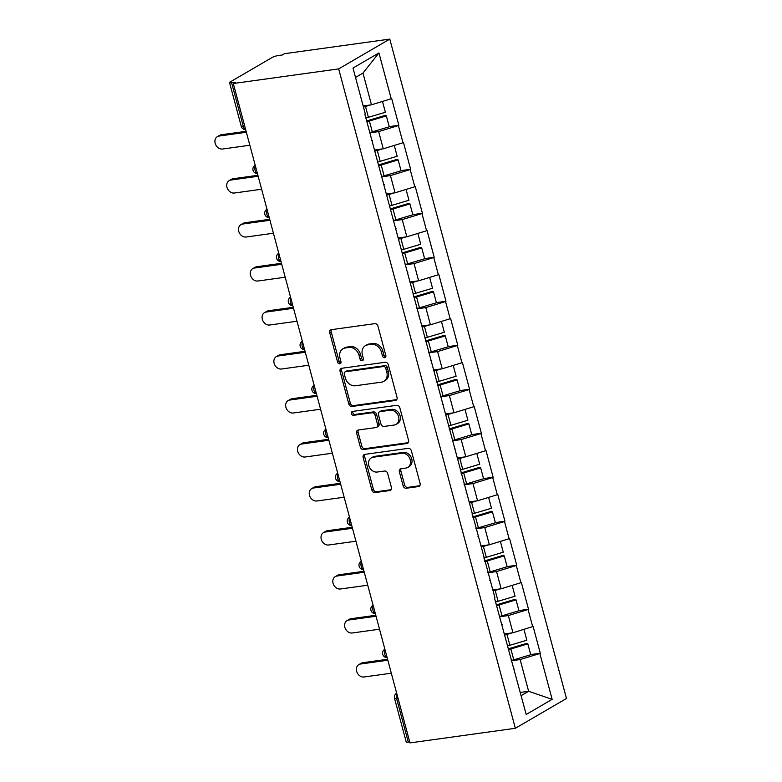 <?xml version="1.0" encoding="UTF-8"?>
<svg xmlns="http://www.w3.org/2000/svg" width="782" height="782" viewBox="0 0 782 782"><rect width="100%" height="100%" fill="white"/><g stroke="black" fill="none" stroke-linecap="round" stroke-linejoin="round"><path stroke-width="1.17" d="M384.656 357.667A2.043 1.662 -120.2 0 0 385.829 355.497L377.941 326.084A2.913 2.375 -120.2 0 0 374.793 323.65L331.392 329.662A2.913 2.375 -120.2 0 0 330.669 329.916A2.913 2.375 -120.2 0 0 329.73 332.77L337.609 362.183A2.043 1.662 -120.2 0 0 340.981 361.714L339.965 357.902A9.335 7.595 -120.2 0 1 342.975 348.772A9.335 7.595 -120.2 0 1 345.302 347.98L348.919 347.472A9.335 7.595 -120.2 0 1 359.006 355.263L360.033 359.075A2.043 1.662 -120.2 0 0 363.405 358.606L362.389 354.793A9.335 7.595 -120.2 0 1 365.399 345.664A9.335 7.595 -120.2 0 1 367.726 344.872L371.342 344.363A9.335 7.595 -120.2 0 1 381.43 352.154L382.447 355.966A2.043 1.662 -120.2 0 0 384.656 357.667M403.121 485.817A2.913 2.375 -120.2 0 0 406.269 488.251L418.448 486.56A2.913 2.375 -120.2 0 0 419.172 486.316A2.913 2.375 -120.2 0 0 420.11 483.462L411.361 450.794A2.913 2.375 -120.2 0 0 408.204 448.36L364.813 454.381A2.913 2.375 -120.2 0 0 364.089 454.625A2.913 2.375 -120.2 0 0 363.141 457.48L371.9 490.148A2.913 2.375 -120.2 0 0 375.047 492.582L389.759 490.539A2.913 2.375 -120.2 0 0 390.482 490.294A2.913 2.375 -120.2 0 0 391.42 487.44L387.677 473.462A2.913 2.375 -120.2 0 0 384.529 471.028L377.237 472.035A7.8 6.354 -120.2 0 1 369.202 466.707A7.8 6.354 -120.2 0 1 371.323 457.89A7.8 6.354 -120.2 0 1 373.268 457.226L401.831 453.267A7.8 6.354 -120.2 0 1 409.866 458.594A7.8 6.354 -120.2 0 1 407.745 467.411A7.8 6.354 -120.2 0 1 405.799 468.076L401.039 468.731A2.913 2.375 -120.2 0 0 400.316 468.985A2.913 2.375 -120.2 0 0 399.367 471.839L403.121 485.817L404.607 484.948A2.913 2.375 -120.2 0 0 407.764 487.382L419.817 485.71M409.983 742.9L233.3 83.508L338.665 68.894L515.348 728.286L409.983 742.9M395.379 400.472A2.913 2.375 -120.2 0 0 396.103 400.218A2.913 2.375 -120.2 0 0 397.041 397.364L388.292 364.695A2.913 2.375 -120.2 0 0 385.135 362.262L341.744 368.283A2.913 2.375 -120.2 0 0 341.02 368.527A2.913 2.375 -120.2 0 0 340.072 371.382L348.831 404.05A2.913 2.375 -120.2 0 0 351.978 406.484L395.379 400.472L396.679 399.71M399.827 407.745L408.575 440.413A2.913 2.375 -120.2 0 1 407.637 443.267A2.913 2.375 -120.2 0 1 406.914 443.511L363.513 449.533A2.913 2.375 -120.2 0 1 360.365 447.099L356.612 433.12A2.913 2.375 -120.2 0 1 357.56 430.266A2.913 2.375 -120.2 0 1 358.283 430.012L375.888 427.578A2.913 2.375 -120.2 0 0 376.611 427.324A2.913 2.375 -120.2 0 0 377.55 424.47L375.067 415.203A2.913 2.375 -120.2 0 0 371.919 412.769L353.591 415.31A2.043 1.662 -120.2 0 1 352.555 411.43L396.67 405.311A2.913 2.375 -120.2 0 1 399.827 407.745M338.665 68.894L389.788 39.1L566.471 698.492L515.348 728.286M530.695 654.583L540.303 653.253L533.129 626.46L512.953 632.765L504.625 633.919M540.303 653.253L539.863 653.517L552.141 699.343L526.208 714.465L494.507 598.103L494.957 597.839L364.832 114.133L365.282 113.869L353.005 68.044L378.938 52.932L391.215 98.757L371.479 104.808L363.161 105.961M389.231 126.625L398.84 125.286L391.665 98.493L391.215 98.757M398.84 125.286L398.39 125.55L403.004 142.754L383.268 148.805L374.949 149.958M401.019 170.623L410.628 169.283L403.453 142.49L403.004 142.754M410.628 169.283L410.179 169.547L414.792 186.751L395.057 192.802L386.738 193.956M412.808 214.62L422.417 213.281L415.242 186.487L414.792 186.751M422.417 213.281L421.967 213.545L426.581 230.749L406.845 236.799L398.527 237.953M424.597 258.617L434.206 257.278L427.031 230.485L426.581 230.749M434.206 257.278L433.756 257.542L438.37 274.746L418.634 280.797L410.315 281.95M436.385 302.614L445.994 301.275L438.819 274.482L438.37 274.746M445.994 301.275L445.545 301.539L450.158 318.743L430.423 324.794L422.104 325.947M448.174 346.612L457.783 345.273L450.608 318.479L450.158 318.743M457.783 345.273L457.333 345.536L461.947 362.74L442.211 368.781L433.893 369.945M459.963 390.609L469.571 389.27L462.397 362.477L461.947 362.74M469.571 389.27L469.122 389.534L473.736 406.738L454 412.779L445.681 413.932M471.751 434.597L481.36 433.267L474.185 406.474L473.736 406.738M481.36 433.267L480.91 433.531L485.524 450.735L465.789 456.776L457.47 457.929M483.54 478.594L493.149 477.264L485.974 450.471L485.524 450.735M493.149 477.264L492.709 477.528L497.313 494.732L477.577 500.773L469.259 501.927M495.329 522.591L504.937 521.262L497.763 494.468L497.313 494.732M504.937 521.262L504.498 521.526L509.102 538.73L489.366 544.771L481.047 545.924M507.117 566.588L516.726 565.259L509.551 538.466L509.102 538.73M516.726 565.259L516.286 565.523L520.89 582.727L501.154 588.768L492.836 589.921M518.906 610.586L528.515 609.256L521.34 582.463L520.89 582.727M528.515 609.256L528.075 609.52L532.679 626.724M512.953 632.765L508.339 615.561L499.522 616.783M501.536 624.3L502.142 624.632M528.075 609.52L508.339 615.561M501.154 588.768L496.55 571.564L487.733 572.786M489.747 580.303L490.353 580.635M516.286 565.523L496.55 571.564M489.366 544.771L484.762 527.567L475.945 528.788M477.958 536.305L478.564 536.638M504.498 521.526L484.762 527.567M477.577 500.773L472.973 483.569L464.156 484.801M466.17 492.308L466.776 492.64M492.709 477.528L472.973 483.569M465.789 456.776L461.185 439.572L452.367 440.804M454.381 448.311L454.987 448.643M480.91 433.531L461.185 439.572M454 412.779L449.396 395.575L440.579 396.806M442.592 404.314L443.198 404.646M469.122 389.534L449.396 395.575M442.211 368.781L437.607 351.577L428.79 352.809M430.804 360.316L431.4 360.649M457.333 345.536L437.607 351.577M430.423 324.794L425.819 307.59L416.992 308.812M419.005 316.319L419.611 316.651M445.545 301.539L425.819 307.59M418.634 280.797L414.03 263.593L405.203 264.815M407.217 272.322L407.823 272.654M433.756 257.542L414.03 263.593M406.845 236.799L402.241 219.595L393.414 220.817M395.428 228.324L396.034 228.657M421.967 213.545L402.241 219.595M395.057 192.802L390.453 175.598L381.626 176.82M383.639 184.337L384.245 184.66M410.179 169.547L390.453 175.598M383.268 148.805L378.664 131.601L369.837 132.823M371.851 140.34L372.457 140.662M398.39 125.55L378.664 131.601M233.3 83.508L235.538 82.208L231.609 82.755A4.457 0.821 -15 0 1 229.537 82.599A4.457 0.821 -15 0 1 230.162 81.963L272.332 57.379A4.457 0.821 -15 0 1 278.255 55.561L282.185 55.014L284.423 53.714L389.788 39.1M371.479 104.808L362.975 73.078L355.517 77.428M378.938 52.932L362.975 73.078M521.164 695.638L528.632 691.288L520.128 659.558L511.311 660.78M520.304 692.441L528.632 691.288L552.141 699.343M513.324 668.297L513.93 668.63M539.863 653.517L520.128 659.558M398.018 698.228L396.572 698.424L408.292 742.138L409.729 741.942M408.292 742.138A4.457 0.821 165 0 1 406.22 741.991L394.509 698.277A4.457 0.821 165 0 0 396.572 698.424A4.457 2.454 -97.9 0 1 396.836 693.839M385.761 356.797A2.043 1.662 -120.2 0 1 383.942 355.096L382.916 351.284A9.335 7.595 -120.2 0 0 372.828 343.493L371.342 344.363M365.399 345.664L366.895 344.794A9.335 7.595 -120.2 0 1 369.212 344.002L372.828 343.493M342.975 348.772L344.471 347.902A9.335 7.595 -120.2 0 1 346.797 347.11L350.414 346.612A9.335 7.595 -120.2 0 1 360.502 354.393L361.519 358.205A2.043 1.662 -120.2 0 0 363.337 359.906M331.519 329.652A2.913 2.375 -120.2 0 0 331.216 331.9L339.095 361.313A2.043 1.662 -120.2 0 0 340.923 363.024M341.861 368.263A2.913 2.375 -120.2 0 0 341.568 370.512L350.316 403.18A2.913 2.375 -120.2 0 0 353.474 405.614L396.748 399.612M385.731 368.214A2.043 1.662 -120.2 0 0 383.522 366.504L345.429 371.792A2.043 1.662 -120.2 0 0 344.266 373.962L345.341 377.98A9.335 7.595 -120.2 0 0 355.429 385.761L381.469 382.154A9.335 7.595 -120.2 0 0 383.796 381.362A9.335 7.595 -120.2 0 0 386.807 372.222L385.731 368.214L387.227 367.345A2.043 1.662 -120.2 0 0 385.018 365.644L383.522 366.504M344.921 371.968L346.416 371.098A2.043 1.662 -120.2 0 1 346.925 370.922L385.018 365.644M383.796 381.362L385.282 380.492A9.335 7.595 -120.2 0 0 388.302 371.352L386.807 372.222M387.227 367.345L388.302 371.352M408.282 442.661L365.008 448.663L363.513 449.533M358.41 430.002A2.913 2.375 -120.2 0 0 358.107 432.25L361.851 446.229A2.913 2.375 -120.2 0 0 365.008 448.663M376.611 427.324L378.097 426.454A2.913 2.375 -120.2 0 0 379.045 423.6L376.562 414.333A2.913 2.375 -120.2 0 0 373.405 411.899L355.087 414.44L353.591 415.31M352.965 411.371A2.043 1.662 -120.2 0 0 355.087 414.44M394.148 425.046A7.8 6.354 -120.2 0 0 396.093 424.372A7.8 6.354 -120.2 0 0 398.204 415.565A7.8 6.354 -120.2 0 0 390.179 410.237L380.111 411.625A2.913 2.375 -120.2 0 0 379.387 411.879A2.913 2.375 -120.2 0 0 378.439 414.734L380.932 424A2.913 2.375 -120.2 0 0 384.079 426.434L394.148 425.046M396.093 424.372L397.579 423.512A7.8 6.354 -120.2 0 0 399.7 414.695A7.8 6.354 -120.2 0 0 391.665 409.367L390.179 410.237M379.387 411.879L380.873 411.009A2.913 2.375 -120.2 0 1 381.606 410.755L391.665 409.367M401.166 468.721A2.913 2.375 -120.2 0 0 400.863 470.969L404.607 484.948M407.745 467.411L409.24 466.541A7.8 6.354 -120.2 0 0 411.352 457.724A7.8 6.354 -120.2 0 0 403.326 452.397L401.831 453.267M371.323 457.89L372.809 457.02A7.8 6.354 -120.2 0 1 374.754 456.356L403.326 452.397M364.93 454.362A2.913 2.375 -120.2 0 0 364.637 456.61L373.385 489.278A2.913 2.375 -120.2 0 0 376.543 491.712L391.127 489.688M221.326 134.748L219.087 136.048A6.833 5.562 -120.2 0 0 217.386 136.635L219.615 135.335A6.833 5.562 59.8 0 1 221.326 134.748L246.105 131.308M217.386 136.635A6.833 5.562 -120.2 0 0 215.529 144.357A6.833 5.562 -120.2 0 0 222.567 149.02L249.839 145.237M363.454 107.066A24.359 4.487 -15 0 0 365.507 106.469L368.41 117.329A24.359 4.487 165 0 1 365.888 118.053M368.41 117.329L385.379 112.256L382.486 101.435M365.507 106.469L370.707 104.915M363.239 106.264A19.902 3.666 -15 0 0 364.637 105.863L365.302 105.658M369.778 132.578A24.359 4.487 -15 0 0 372.31 131.845L389.27 126.782L386.367 115.922L369.397 120.995A24.359 4.487 165 0 1 366.866 121.718M366.65 120.927A19.902 3.666 165 0 0 368.527 120.389L385.487 115.316L386.367 115.922M219.087 136.048L246.369 132.266M233.114 178.746L230.876 180.046A6.833 5.562 -120.2 0 0 229.175 180.632L231.404 179.332A6.833 5.562 59.8 0 1 233.114 178.746L257.894 175.305M229.175 180.632A6.833 5.562 -120.2 0 0 227.318 188.354A6.833 5.562 -120.2 0 0 234.356 193.017L261.628 189.234M375.243 151.063A24.359 4.487 -15 0 0 377.295 150.467L380.199 161.327A24.359 4.487 165 0 1 377.677 162.05M380.199 161.327L397.168 156.253L394.275 145.432M377.295 150.467L382.496 148.912M375.028 150.261A19.902 3.666 -15 0 0 376.425 149.861L377.09 149.655M381.567 176.576A24.359 4.487 -15 0 0 384.099 175.842L401.058 170.779L398.155 159.919L381.186 164.992A24.359 4.487 165 0 1 378.654 165.716M378.439 164.924A19.902 3.666 165 0 0 380.316 164.386L397.276 159.313L398.155 159.919M230.876 180.046L258.158 176.263M244.903 222.743L242.664 224.043A6.833 5.562 -120.2 0 0 240.964 224.63L243.202 223.329A6.833 5.562 59.8 0 1 244.903 222.743L269.682 219.302M240.964 224.63A6.833 5.562 -120.2 0 0 239.106 232.352A6.833 5.562 -120.2 0 0 246.144 237.014L273.417 233.232M387.031 195.05A24.359 4.487 -15 0 0 389.084 194.464L391.987 205.324A24.359 4.487 165 0 1 389.465 206.047M391.987 205.324L408.957 200.251L406.063 189.43M389.084 194.464L394.284 192.91M386.816 194.259A19.902 3.666 -15 0 0 388.214 193.858L388.879 193.653M393.356 220.573A24.359 4.487 -15 0 0 395.887 219.84L412.847 214.776L409.944 203.916L392.975 208.99A24.359 4.487 165 0 1 390.443 209.713M390.228 208.921A19.902 3.666 165 0 0 392.105 208.383L409.074 203.31L409.944 203.916M242.664 224.043L269.946 220.26M256.692 266.74L254.453 268.04A6.833 5.562 -120.2 0 0 252.752 268.627L254.991 267.327A6.833 5.562 59.8 0 1 256.692 266.74L281.471 263.299M252.752 268.627A6.833 5.562 -120.2 0 0 250.895 276.349A6.833 5.562 -120.2 0 0 257.933 281.012L285.205 277.229M398.82 239.048A24.359 4.487 -15 0 0 400.873 238.461L403.786 249.311A24.359 4.487 165 0 1 401.254 250.045M403.786 249.311L420.745 244.248L417.852 233.427M400.873 238.461L406.073 236.907M398.605 238.256A19.902 3.666 -15 0 0 400.003 237.855L400.667 237.65M405.144 264.57A24.359 4.487 -15 0 0 407.676 263.837L424.636 258.774L421.733 247.914L404.763 252.987A24.359 4.487 165 0 1 402.231 253.71M402.016 252.918A19.902 3.666 165 0 0 403.893 252.381L420.863 247.308L421.733 247.914M254.453 268.04L281.735 264.257M268.48 310.737L266.242 312.038A6.833 5.562 -120.2 0 0 264.541 312.624L266.779 311.324A6.833 5.562 59.8 0 1 268.48 310.737L293.26 307.297M264.541 312.624A6.833 5.562 -120.2 0 0 262.684 320.337A6.833 5.562 -120.2 0 0 269.722 325.009L296.994 321.226M410.609 283.045A24.359 4.487 -15 0 0 412.661 282.458L415.574 293.309A24.359 4.487 165 0 1 413.043 294.042M415.574 293.309L432.534 288.245L429.641 277.424M412.661 282.458L417.862 280.894M410.394 282.253A19.902 3.666 -15 0 0 411.791 281.852L412.456 281.647M416.933 308.567A24.359 4.487 -15 0 0 419.465 307.834L436.424 302.771L433.521 291.911L416.552 296.984A24.359 4.487 165 0 1 414.02 297.707M413.805 296.916A19.902 3.666 165 0 0 415.682 296.368L432.651 291.305L433.521 291.911M266.242 312.038L293.524 308.255M280.269 354.735L278.03 356.035A6.833 5.562 -120.2 0 0 276.329 356.621L278.568 355.311A6.833 5.562 59.8 0 1 280.269 354.735L305.058 351.294M276.329 356.621A6.833 5.562 -120.2 0 0 274.472 364.334A6.833 5.562 -120.2 0 0 281.51 369.006L308.782 365.223M422.397 327.042A24.359 4.487 -15 0 0 424.45 326.456L427.363 337.306A24.359 4.487 165 0 1 424.831 338.039M427.363 337.306L444.323 332.242L441.429 321.422M424.45 326.456L429.65 324.892M422.192 326.25A19.902 3.666 -15 0 0 423.58 325.85L424.245 325.644M428.722 352.565A24.359 4.487 -15 0 0 431.253 351.832L448.213 346.758L445.31 335.908L428.341 340.972A24.359 4.487 165 0 1 425.809 341.705M425.594 340.913A19.902 3.666 165 0 0 427.471 340.365L444.44 335.302L445.31 335.908M278.03 356.035L305.312 352.252M292.057 398.732L289.819 400.032A6.833 5.562 -120.2 0 0 288.118 400.619L290.357 399.309A6.833 5.562 59.8 0 1 292.057 398.732L316.847 395.291M288.118 400.619A6.833 5.562 -120.2 0 0 286.261 408.331A6.833 5.562 -120.2 0 0 293.299 413.004L320.571 409.221M434.186 371.039A24.359 4.487 -15 0 0 436.239 370.453L439.152 381.303A24.359 4.487 165 0 1 436.62 382.036M439.152 381.303L456.111 376.24L453.218 365.419M436.239 370.453L441.439 368.889M433.981 370.248A19.902 3.666 -15 0 0 435.369 369.847L436.033 369.642M440.51 396.562A24.359 4.487 -15 0 0 443.042 395.829L460.002 390.756L457.099 379.905L440.129 384.969A24.359 4.487 165 0 1 437.597 385.702M437.392 384.91A19.902 3.666 165 0 0 439.259 384.363L456.229 379.299L457.099 379.905M289.819 400.032L317.101 396.249M303.846 442.729L301.608 444.029A6.833 5.562 -120.2 0 0 299.907 444.616L302.145 443.306A6.833 5.562 59.8 0 1 303.846 442.729L328.635 439.288M299.907 444.616A6.833 5.562 -120.2 0 0 298.05 452.328A6.833 5.562 -120.2 0 0 305.088 457.001L332.36 453.218M445.975 415.037A24.359 4.487 -15 0 0 448.027 414.45L450.94 425.3A24.359 4.487 165 0 1 448.409 426.034M450.94 425.3L467.9 420.237L465.007 409.416M448.027 414.45L453.228 412.886M445.769 414.245A19.902 3.666 -15 0 0 447.157 413.844L447.822 413.639M452.299 440.559A24.359 4.487 -15 0 0 454.831 439.826L471.79 434.753L468.887 423.903L451.918 428.966A24.359 4.487 165 0 1 449.386 429.699M449.181 428.907A19.902 3.666 165 0 0 451.048 428.36L468.017 423.297L468.887 423.903M301.608 444.029L328.89 440.246M315.635 486.727L313.396 488.027A6.833 5.562 -120.2 0 0 311.695 488.613L313.934 487.303A6.833 5.562 59.8 0 1 315.635 486.727L340.424 483.286M311.695 488.613A6.833 5.562 -120.2 0 0 309.838 496.326A6.833 5.562 -120.2 0 0 316.876 500.998L344.148 497.215M457.763 459.034A24.359 4.487 -15 0 0 459.816 458.447L462.729 469.298A24.359 4.487 165 0 1 460.197 470.031M462.729 469.298L479.689 464.225L476.795 453.413M459.816 458.447L465.016 456.883M457.558 458.242A19.902 3.666 -15 0 0 458.946 457.832L459.611 457.636M464.088 484.557A24.359 4.487 -15 0 0 466.619 483.823L483.589 478.75L480.676 467.9L463.706 472.963A24.359 4.487 165 0 1 461.175 473.697M460.969 472.905A19.902 3.666 165 0 0 462.836 472.357L479.806 467.294L480.676 467.9M313.396 488.027L340.678 484.244M327.423 530.724L325.185 532.024A6.833 5.562 -120.2 0 0 323.484 532.61L325.723 531.301A6.833 5.562 59.8 0 1 327.423 530.724L352.213 527.283M323.484 532.61A6.833 5.562 -120.2 0 0 321.627 540.323A6.833 5.562 -120.2 0 0 328.665 544.995L355.947 541.212M469.552 503.031A24.359 4.487 -15 0 0 471.605 502.435L474.518 513.295A24.359 4.487 165 0 1 471.986 514.028M474.518 513.295L491.477 508.222L488.584 497.411M471.605 502.435L476.805 500.881M469.347 502.239A19.902 3.666 -15 0 0 470.735 501.829L471.399 501.633M475.876 528.554A24.359 4.487 -15 0 0 478.408 527.821L495.377 522.747L492.465 511.897L475.495 516.961A24.359 4.487 165 0 1 472.963 517.694M472.758 516.902A19.902 3.666 165 0 0 474.625 516.355L491.595 511.291L492.465 511.897M325.185 532.024L352.467 528.241M339.212 574.721L336.974 576.021A6.833 5.562 -120.2 0 0 335.273 576.608L337.511 575.298A6.833 5.562 59.8 0 1 339.212 574.721L364.001 571.28M335.273 576.608A6.833 5.562 -120.2 0 0 333.415 584.32A6.833 5.562 -120.2 0 0 340.453 588.993L367.736 585.21M481.341 547.029A24.359 4.487 -15 0 0 483.393 546.432L486.306 557.292A24.359 4.487 165 0 1 483.775 558.025M486.306 557.292L503.266 552.219L500.372 541.398M483.393 546.432L488.594 544.878M481.135 546.237A19.902 3.666 -15 0 0 482.523 545.826L483.188 545.631M487.665 572.551A24.359 4.487 -15 0 0 490.197 571.818L507.166 566.745L504.253 555.894L487.284 560.958A24.359 4.487 165 0 1 484.752 561.691M484.547 560.899A19.902 3.666 165 0 0 486.414 560.352L503.383 555.279L504.253 555.894M336.974 576.021L364.256 572.238M351.001 618.718L348.762 620.018A6.833 5.562 -120.2 0 0 347.061 620.605L349.3 619.295A6.833 5.562 59.8 0 1 351.001 618.718L375.79 615.278M347.061 620.605A6.833 5.562 -120.2 0 0 345.204 628.317A6.833 5.562 -120.2 0 0 352.242 632.99L379.524 629.207M493.129 591.026A24.359 4.487 -15 0 0 495.182 590.43L498.095 601.29A24.359 4.487 165 0 1 495.563 602.023M498.095 601.29L515.055 596.216L512.161 585.395M495.182 590.43L500.382 588.875M492.924 590.234A19.902 3.666 -15 0 0 494.312 589.823L494.977 589.628M499.454 616.548A24.359 4.487 -15 0 0 501.985 615.815L518.955 610.742L516.042 599.882L499.072 604.955A24.359 4.487 165 0 1 496.541 605.688M496.335 604.897A19.902 3.666 165 0 0 498.202 604.349L515.172 599.276L516.042 599.882M348.762 620.018L376.044 616.236M362.789 662.716L360.551 664.016A6.833 5.562 -120.2 0 0 358.85 664.602L361.089 663.292A6.833 5.562 59.8 0 1 362.789 662.716L387.579 659.275M358.85 664.602A6.833 5.562 -120.2 0 0 356.993 672.315A6.833 5.562 -120.2 0 0 364.031 676.987L391.313 673.204M504.928 635.023A24.359 4.487 -15 0 0 506.971 634.427L509.884 645.287A24.359 4.487 165 0 1 507.352 646.02M509.884 645.287L526.853 640.214L523.95 629.393M506.971 634.427L512.181 632.873M504.713 634.231A19.902 3.666 -15 0 0 506.101 633.821L506.765 633.625M511.242 660.546A24.359 4.487 -15 0 0 513.774 659.812L530.743 654.739L527.83 643.879L510.861 648.952A24.359 4.487 165 0 1 508.329 649.686M508.124 648.894A19.902 3.666 165 0 0 509.991 648.346L526.96 643.273L527.83 643.879M360.551 664.016L387.833 660.233M231.609 82.755L243.319 126.469L244.756 126.264M229.537 82.599L241.247 126.313A4.457 0.821 -15 0 0 243.319 126.469A4.457 2.454 82.1 0 0 245.636 129.548M257.425 173.545A4.457 2.454 82.1 0 1 255.108 170.466A4.457 2.454 -97.9 0 1 255.372 165.882M255.098 165.315A4.457 3.627 59.8 0 1 255.206 165.256L255.098 165.315A4.457 4.457 0 0 0 257.444 173.614M269.213 217.543A4.457 2.454 82.1 0 1 266.897 214.464A4.457 2.454 -97.9 0 1 267.161 209.879M266.887 209.312A4.457 3.627 59.8 0 1 266.994 209.253L266.887 209.312A4.457 4.457 0 0 0 269.233 217.611M281.002 261.54A4.457 2.454 82.1 0 1 278.685 258.461A4.457 2.454 -97.9 0 1 278.949 253.876M281.021 261.608A4.457 4.457 0 0 1 278.675 253.309A4.457 3.627 59.8 0 1 278.783 253.251M292.791 305.537A4.457 2.454 82.1 0 1 290.474 302.458A4.457 2.454 -97.9 0 1 290.738 297.874M290.464 297.297A4.457 3.627 59.8 0 1 290.572 297.248L290.464 297.297A4.457 4.457 0 0 0 292.81 305.606M304.579 349.534A4.457 2.454 82.1 0 1 302.263 346.455A4.457 2.454 -97.9 0 1 302.526 341.871M302.253 341.294A4.457 3.627 59.8 0 1 302.36 341.245L302.253 341.294A4.457 4.457 0 0 0 304.599 349.603M316.368 393.532A4.457 2.454 82.1 0 1 314.051 390.453A4.457 2.454 -97.9 0 1 314.315 385.868M314.041 385.291A4.457 3.627 59.8 0 1 314.149 385.243L314.041 385.291A4.457 4.457 0 0 0 316.387 393.6M328.157 437.529A4.457 2.454 82.1 0 1 325.84 434.45A4.457 2.454 -97.9 0 1 326.104 429.856M325.83 429.289A4.457 3.627 59.8 0 1 325.938 429.23L325.83 429.289A4.457 4.457 0 0 0 328.176 437.597M339.945 481.526A4.457 2.454 82.1 0 1 337.628 478.437A4.457 2.454 -97.9 0 1 337.892 473.853M337.619 473.286A4.457 3.627 59.8 0 1 337.726 473.227L337.619 473.286A4.457 4.457 0 0 0 339.965 481.595M351.734 525.524A4.457 2.454 82.1 0 1 349.417 522.435A4.457 2.454 -97.9 0 1 349.681 517.85M349.407 517.283A4.457 3.627 59.8 0 1 349.515 517.225L349.407 517.283A4.457 4.457 0 0 0 351.753 525.592M363.522 569.521A4.457 2.454 82.1 0 1 361.206 566.432A4.457 2.454 -97.9 0 1 361.47 561.847M361.196 561.281A4.457 3.627 59.8 0 1 361.304 561.222L361.196 561.281A4.457 4.457 0 0 0 363.542 569.589M375.311 613.518A4.457 2.454 82.1 0 1 372.994 610.429A4.457 2.454 -97.9 0 1 373.258 605.845M372.994 605.278A4.457 3.627 59.8 0 1 373.092 605.219L372.994 605.278A4.457 4.457 0 0 0 375.331 613.587M387.1 657.515A4.457 2.454 82.1 0 1 384.783 654.426A4.457 2.454 -97.9 0 1 385.047 649.842M384.783 649.275A4.457 3.627 59.8 0 1 384.881 649.216L384.783 649.275A4.457 4.457 0 0 0 387.119 657.584M396.572 693.272A4.457 3.627 59.8 0 1 396.67 693.214L396.572 693.272A4.457 4.457 0 0 0 394.509 698.277M382.916 351.284L381.43 352.154M369.212 344.002L367.726 344.872M361.519 358.205L360.033 359.075M360.502 354.393L359.006 355.263M350.414 346.612L348.919 347.472M346.797 347.11L345.302 347.98M339.095 361.313L337.609 362.183M331.216 331.9L329.73 332.77M383.942 355.096L382.447 355.966M353.474 405.614L351.978 406.484M350.316 403.18L348.831 404.05M341.568 370.512L340.072 371.382M346.925 370.922L345.429 371.792M408.214 442.759L406.914 443.511M361.851 446.229L360.365 447.099M358.107 432.25L356.612 433.12M379.045 423.6L377.55 424.47M376.562 414.333L375.067 415.203M373.405 411.899L371.919 412.769M381.606 410.755L380.111 411.625M400.863 470.969L399.367 471.839M374.754 456.356L373.268 457.226M391.059 489.786L389.759 490.539M376.543 491.712L375.047 492.582M373.385 489.278L371.9 490.148M364.637 456.61L363.141 457.48M419.748 485.808L418.448 486.56M407.764 487.382L406.269 488.251M369.397 120.995L372.31 131.845M381.186 164.992L384.099 175.842M392.975 208.99L395.887 219.84M404.763 252.987L407.676 263.837M416.552 296.984L419.465 307.834M428.341 340.972L431.253 351.832M440.129 384.969L443.042 395.829M451.918 428.966L454.831 439.826M463.706 472.963L466.619 483.823M475.495 516.961L478.408 527.821M487.284 560.958L490.197 571.818M499.072 604.955L501.985 615.815M510.861 648.952L513.774 659.812M241.247 126.313A4.457 4.457 0 0 0 245.656 129.617"/></g></svg>
